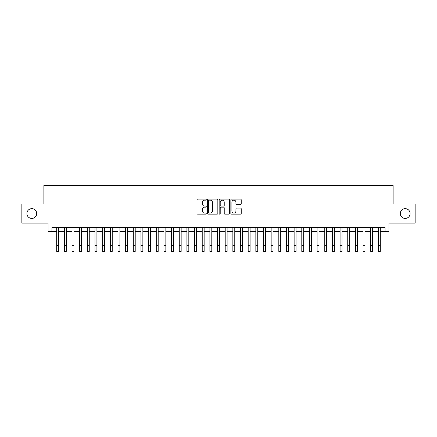 <?xml version="1.0" encoding="UTF-8"?>
<svg xmlns="http://www.w3.org/2000/svg" width="437" height="437" viewBox="0 0 437 437"><rect width="100%" height="100%" fill="white"/><g stroke="black" fill="none" stroke-linecap="round" stroke-linejoin="round"><path stroke-width="0.66" d="M206.248 199.654A0.524 0.524 0 0 0 205.718 199.13L197.732 199.13A0.754 0.754 0 0 0 196.978 199.884L196.978 213.414A0.754 0.754 0 0 0 197.732 214.163L205.718 214.163A0.524 0.524 0 0 0 206.248 213.638A0.524 0.524 0 0 0 205.718 213.114L204.685 213.114A2.404 2.404 0 0 1 202.282 210.705L202.282 209.58A2.404 2.404 0 0 1 204.685 207.176L205.718 207.176A0.524 0.524 0 0 0 206.248 206.646A0.524 0.524 0 0 0 205.718 206.122L204.685 206.122A2.404 2.404 0 0 1 202.282 203.713L202.282 202.588A2.404 2.404 0 0 1 204.685 200.184L205.718 200.184A0.524 0.524 0 0 0 206.248 199.654M400.292 213.54A4.9 4.9 0 0 0 405.192 218.44A4.9 4.9 0 0 0 410.097 213.54A4.9 4.9 0 0 0 405.192 208.64A4.9 4.9 0 0 0 400.292 213.54M26.903 213.54A4.9 4.9 0 0 0 31.808 218.44A4.9 4.9 0 0 0 36.708 213.54A4.9 4.9 0 0 0 31.808 208.64A4.9 4.9 0 0 0 26.903 213.54M240.47 204.429A0.754 0.754 0 0 0 241.224 203.68L241.224 199.884A0.754 0.754 0 0 0 240.47 199.13L231.599 199.13A0.754 0.754 0 0 0 230.851 199.884L230.851 213.414A0.754 0.754 0 0 0 231.599 214.163L240.47 214.163A0.754 0.754 0 0 0 241.224 213.414L241.224 208.826A0.754 0.754 0 0 0 240.47 208.078L236.674 208.078A0.754 0.754 0 0 0 235.925 208.826L235.925 211.104A2.01 2.01 0 0 1 233.91 213.114A2.01 2.01 0 0 1 231.9 211.104L231.9 202.194A2.01 2.01 0 0 1 233.91 200.184A2.01 2.01 0 0 1 235.925 202.194L235.925 203.68A0.754 0.754 0 0 0 236.674 204.429L240.47 204.429M51.91 231.539L51.91 227.71L385.09 227.71L385.09 231.539L388.919 231.539L388.919 223.116L415.15 223.116L415.15 203.964L393.131 203.964L393.131 185.583L43.869 185.583L43.869 203.964L21.85 203.964L21.85 223.116L48.081 223.116L48.081 231.539L56.701 231.539M217.845 199.884A0.754 0.754 0 0 0 217.091 199.13L208.22 199.13A0.754 0.754 0 0 0 207.466 199.884L207.466 213.414A0.754 0.754 0 0 0 208.22 214.163L217.091 214.163A0.754 0.754 0 0 0 217.845 213.414L217.845 199.884M219.909 199.13L228.78 199.13A0.754 0.754 0 0 1 229.534 199.884L229.534 213.414A0.754 0.754 0 0 1 228.78 214.163L224.984 214.163A0.754 0.754 0 0 1 224.23 213.414L224.23 207.925A0.754 0.754 0 0 0 223.482 207.176L220.964 207.176A0.754 0.754 0 0 0 220.21 207.925L220.21 213.638A0.524 0.524 0 0 1 219.685 214.163A0.524 0.524 0 0 1 219.155 213.638L219.155 199.884A0.754 0.754 0 0 1 219.909 199.13M58.613 231.539L64.359 231.539M66.271 231.539L72.018 231.539M73.935 231.539L79.676 231.539M81.593 231.539L87.334 231.539M89.252 231.539L94.993 231.539M96.91 231.539L102.657 231.539M104.569 231.539L110.315 231.539M112.227 231.539L117.974 231.539M119.885 231.539L125.632 231.539M127.549 231.539L133.29 231.539M135.208 231.539L140.949 231.539M142.866 231.539L148.607 231.539M150.525 231.539L156.271 231.539M158.183 231.539L163.93 231.539M165.842 231.539L171.588 231.539M173.5 231.539L179.246 231.539M181.164 231.539L186.905 231.539M188.822 231.539L194.563 231.539M196.481 231.539L202.222 231.539M204.139 231.539L209.886 231.539M211.798 231.539L217.544 231.539M219.456 231.539L225.202 231.539M227.114 231.539L232.861 231.539M234.778 231.539L240.519 231.539M242.437 231.539L248.178 231.539M250.095 231.539L255.836 231.539M257.754 231.539L263.5 231.539M265.412 231.539L271.159 231.539M273.07 231.539L278.817 231.539M280.729 231.539L286.475 231.539M288.393 231.539L294.134 231.539M296.051 231.539L301.792 231.539M303.71 231.539L309.451 231.539M311.368 231.539L317.115 231.539M319.026 231.539L324.773 231.539M326.685 231.539L332.431 231.539M334.343 231.539L340.09 231.539M342.007 231.539L347.748 231.539M349.666 231.539L355.407 231.539M357.324 231.539L363.065 231.539M364.982 231.539L370.729 231.539M372.641 231.539L378.387 231.539M380.299 231.539L385.09 231.539M209.044 200.184A0.524 0.524 0 0 0 208.52 200.709L208.52 212.584A0.524 0.524 0 0 0 209.044 213.114L210.137 213.114A2.404 2.404 0 0 0 212.54 210.705L212.54 202.588A2.404 2.404 0 0 0 210.137 200.184L209.044 200.184M224.23 202.233A2.01 2.01 0 0 0 222.22 200.217A2.01 2.01 0 0 0 220.21 202.233L220.21 205.368A0.754 0.754 0 0 0 220.964 206.122L223.482 206.122A0.754 0.754 0 0 0 224.23 205.368L224.23 202.233M56.701 245.67L58.613 245.67L58.613 251.417L56.701 251.417L56.701 227.71M58.613 245.67L58.613 227.71M64.359 245.67L66.271 245.67L66.271 251.417L64.359 251.417L64.359 227.71M66.271 245.67L66.271 227.71M72.018 245.67L73.935 245.67L73.935 251.417L72.018 251.417L72.018 227.71M73.935 245.67L73.935 227.71M79.676 245.67L81.593 245.67L81.593 251.417L79.676 251.417L79.676 227.71M81.593 245.67L81.593 227.71M87.334 245.67L89.252 245.67L89.252 251.417L87.334 251.417L87.334 227.71M89.252 245.67L89.252 227.71M94.993 245.67L96.91 245.67L96.91 251.417L94.993 251.417L94.993 227.71M96.91 245.67L96.91 227.71M102.657 245.67L104.569 245.67L104.569 251.417L102.657 251.417L102.657 227.71M104.569 245.67L104.569 227.71M110.315 245.67L112.227 245.67L112.227 251.417L110.315 251.417L110.315 227.71M112.227 245.67L112.227 227.71M117.974 245.67L119.885 245.67L119.885 251.417L117.974 251.417L117.974 227.71M119.885 245.67L119.885 227.71M125.632 245.67L127.549 245.67L127.549 251.417L125.632 251.417L125.632 227.71M127.549 245.67L127.549 227.71M133.29 245.67L135.208 245.67L135.208 251.417L133.29 251.417L133.29 227.71M135.208 245.67L135.208 227.71M140.949 245.67L142.866 245.67L142.866 251.417L140.949 251.417L140.949 227.71M142.866 245.67L142.866 227.71M148.607 245.67L150.525 245.67L150.525 251.417L148.607 251.417L148.607 227.71M150.525 245.67L150.525 227.71M156.271 245.67L158.183 245.67L158.183 251.417L156.271 251.417L156.271 227.71M158.183 245.67L158.183 227.71M163.93 245.67L165.842 245.67L165.842 251.417L163.93 251.417L163.93 227.71M165.842 245.67L165.842 227.71M171.588 245.67L173.5 245.67L173.5 251.417L171.588 251.417L171.588 227.71M173.5 245.67L173.5 227.71M179.246 245.67L181.164 245.67L181.164 251.417L179.246 251.417L179.246 227.71M181.164 245.67L181.164 227.71M186.905 245.67L188.822 245.67L188.822 251.417L186.905 251.417L186.905 227.71M188.822 245.67L188.822 227.71M194.563 245.67L196.481 245.67L196.481 251.417L194.563 251.417L194.563 227.71M196.481 245.67L196.481 227.71M202.222 245.67L204.139 245.67L204.139 251.417L202.222 251.417L202.222 227.71M204.139 245.67L204.139 227.71M209.886 245.67L211.798 245.67L211.798 251.417L209.886 251.417L209.886 227.71M211.798 245.67L211.798 227.71M217.544 245.67L219.456 245.67L219.456 251.417L217.544 251.417L217.544 227.71M219.456 245.67L219.456 227.71M225.202 245.67L227.114 245.67L227.114 251.417L225.202 251.417L225.202 227.71M227.114 245.67L227.114 227.71M232.861 245.67L234.778 245.67L234.778 251.417L232.861 251.417L232.861 227.71M234.778 245.67L234.778 227.71M240.519 245.67L242.437 245.67L242.437 251.417L240.519 251.417L240.519 227.71M242.437 245.67L242.437 227.71M248.178 245.67L250.095 245.67L250.095 251.417L248.178 251.417L248.178 227.71M250.095 245.67L250.095 227.71M255.836 245.67L257.754 245.67L257.754 251.417L255.836 251.417L255.836 227.71M257.754 245.67L257.754 227.71M263.5 245.67L265.412 245.67L265.412 251.417L263.5 251.417L263.5 227.71M265.412 245.67L265.412 227.71M271.159 245.67L273.07 245.67L273.07 251.417L271.159 251.417L271.159 227.71M273.07 245.67L273.07 227.71M278.817 245.67L280.729 245.67L280.729 251.417L278.817 251.417L278.817 227.71M280.729 245.67L280.729 227.71M286.475 245.67L288.393 245.67L288.393 251.417L286.475 251.417L286.475 227.71M288.393 245.67L288.393 227.71M294.134 245.67L296.051 245.67L296.051 251.417L294.134 251.417L294.134 227.71M296.051 245.67L296.051 227.71M301.792 245.67L303.71 245.67L303.71 251.417L301.792 251.417L301.792 227.71M303.71 245.67L303.71 227.71M309.451 245.67L311.368 245.67L311.368 251.417L309.451 251.417L309.451 227.71M311.368 245.67L311.368 227.71M317.115 245.67L319.026 245.67L319.026 251.417L317.115 251.417L317.115 227.71M319.026 245.67L319.026 227.71M324.773 245.67L326.685 245.67L326.685 251.417L324.773 251.417L324.773 227.71M326.685 245.67L326.685 227.71M332.431 245.67L334.343 245.67L334.343 251.417L332.431 251.417L332.431 227.71M334.343 245.67L334.343 227.71M340.09 245.67L342.007 245.67L342.007 251.417L340.09 251.417L340.09 227.71M342.007 245.67L342.007 227.71M347.748 245.67L349.666 245.67L349.666 251.417L347.748 251.417L347.748 227.71M349.666 245.67L349.666 227.71M355.407 245.67L357.324 245.67L357.324 251.417L355.407 251.417L355.407 227.71M357.324 245.67L357.324 227.71M363.065 245.67L364.982 245.67L364.982 251.417L363.065 251.417L363.065 227.71M364.982 245.67L364.982 227.71M370.729 245.67L372.641 245.67L372.641 251.417L370.729 251.417L370.729 227.71M372.641 245.67L372.641 227.71M378.387 245.67L380.299 245.67L380.299 251.417L378.387 251.417L378.387 227.71M380.299 245.67L380.299 227.71"/></g></svg>
